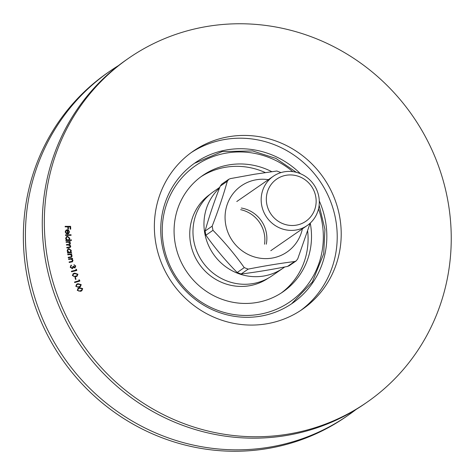 <?xml version="1.0" encoding="UTF-8"?>
<svg xmlns="http://www.w3.org/2000/svg" width="475" height="475" viewBox="0 0 475 475"><rect width="100%" height="100%" fill="white"/><g stroke="black" fill="none" stroke-linecap="round" stroke-linejoin="round"><path stroke-width="0.71" d="M79.135 287.304L75.798 286.318L76.576 284.282L77.906 283.688L81.219 284.614L80.412 286.722L79.135 287.304M76.137 270.073L75.899 269.224L76.505 269.42L76.796 270.483L71.523 271.777L71.375 271.243L76.137 270.073L71.387 271.284M72.972 266.392L74.634 267.33L75.258 266.16L74.035 264.735L75.774 266.053L74.765 267.9L73.512 267.419L72.343 268.702L70.187 267.199L71.333 265.098L70.71 267.098L72.176 268.173L72.966 266.344L73.453 266.243L74.866 267.247M75.216 267.704L74.765 267.9M73.512 267.419L72.343 268.702M70.846 265.353L71.333 265.098L71.351 265.685M71.458 265.626L70.698 266.249L70.71 267.098M70.609 267.17L72.075 268.244L72.497 268.048M69.124 262.01L71.814 261.529L72.509 260.318L71.191 259.142L68.643 259.463L68.543 258.94L72.515 258.323L72.61 258.845L71.897 258.952L73.002 260.348L72.455 261.778L69.213 262.479L69.118 261.957L72.099 261.369M68.198 257.361L70.906 256.957L71.636 255.764L70.347 254.553L67.788 254.796L67.705 254.273L71.695 253.769L71.778 254.291L71.06 254.38L72.123 255.805L71.571 257.195L68.275 257.824L68.192 257.308L71.22 256.785M70.739 252.142L71.476 252.047L71.559 252.563L67.569 253.068L67.486 252.552L68.168 252.468L67.118 250.931L67.972 248.912L68.887 248.573L71.315 250.414L70.638 252.207L71.476 252.047M65.502 235.416L65.467 234.888L71.06 234.769L71.09 235.303L65.502 235.416M65.972 230.185L67.129 229.841L68.525 230.328L69.35 231.966L68.721 233.569L67.349 234.021L67.218 230.322L66.286 230.601L65.663 231.865L66.69 233.433L66.476 233.878L65.188 231.907L66.019 230.149L67.23 229.775L68.626 230.256L69.451 231.895L68.584 233.67M266.16 323.891A96.087 92.12 55.3 0 0 302.433 309.29A96.087 92.12 55.3 0 0 323.564 177.864A96.087 92.12 55.3 0 0 193.141 151.216A96.087 92.12 55.3 0 0 162.159 264.717A96.087 92.12 55.3 0 0 266.16 323.891M287.797 434.174A209.261 200.622 55.3 0 0 366.795 402.378A209.261 200.622 55.3 0 0 412.811 116.161A209.261 200.622 55.3 0 0 128.784 58.128A209.261 200.622 55.3 0 0 61.305 305.3A209.261 200.622 55.3 0 0 287.797 434.174M65.158 226.884L65.134 226.332L70.615 226.349L70.716 229.14L70.175 229.14L70.098 226.902L68.382 226.896L68.459 229.134L67.919 229.128L67.842 226.896L65.158 226.884M69.142 239.976L71.428 239.887L71.47 240.403L65.9 240.623L65.859 240.101L66.547 240.077L65.627 238.462L66.506 236.627L67.593 236.283L69.861 238.313L69.041 240.041L71.428 239.887M66.12 242.333L66.055 241.811L70.068 241.442L70.14 241.965L69.445 242.03L70.425 243.36L69.623 244.744L70.781 246.163L70.27 247.392L66.838 247.932L66.773 247.398L69.932 246.964L70.264 246.103L68.05 244.981L66.482 245.124L66.411 244.601L69.57 244.156L69.908 243.307L67.824 242.179L66.12 242.333M69.938 244.566L69.522 244.809L70.781 246.163M75.668 276.788L72.384 275.595L73.15 273.695L74.652 273.101L77.924 274.235L77.104 276.212L75.668 276.788M75.549 279.431L74.955 277.43L75.382 277.317L75.982 279.312L75.549 279.431M79.177 280.672L78.909 279.834L79.521 280.007L79.853 281.052L74.676 282.566L74.504 282.037L79.177 280.672L74.516 282.073M80.643 291.317L77.282 290.403L78.06 288.313L79.331 287.713L82.674 288.574L81.86 290.742L80.643 291.317M300.467 173.725A85.411 81.884 55.3 0 0 195.219 162.759A85.411 81.884 55.3 0 0 167.675 263.649A85.411 81.884 55.3 0 0 260.122 316.249A85.411 81.884 55.3 0 0 292.368 303.27A85.411 81.884 55.3 0 0 319.283 200.937M128.784 58.128L126.724 59.553A209.261 200.622 55.3 0 0 59.25 306.725A209.261 200.622 55.3 0 0 285.736 435.593A209.261 200.622 55.3 0 0 364.741 403.803L366.795 402.378M118.453 65.603A209.261 200.622 55.3 0 0 109.862 71.208A209.261 200.622 55.3 0 0 42.388 318.381A209.261 200.622 55.3 0 0 268.88 447.254A209.261 200.622 55.3 0 0 347.878 415.459A209.261 200.622 55.3 0 0 356.155 409.408M109.862 71.208L107.807 72.633A209.261 200.622 55.3 0 0 40.328 319.806A209.261 200.622 55.3 0 0 266.819 448.673A209.261 200.622 55.3 0 0 345.818 416.884L347.878 415.459M300.42 310.644A96.087 92.12 55.3 0 0 319.568 180.625A96.087 92.12 55.3 0 0 191.164 152.623M65.14 226.403L70.615 226.349M70.52 226.421L70.615 229.14M68.358 229.128L68.382 226.896M66.233 230.636L65.663 231.865M65.562 231.931L66.69 233.433M66.589 233.504L66.423 233.854M67.676 230.375L67.782 233.439L68.353 233.195L68.952 231.901L68.531 230.856L67.575 230.44L67.682 233.51L68.299 233.231M65.473 234.953L71.06 234.769M70.959 234.84L70.989 235.303M71.333 239.958L71.363 240.409M65.865 240.166L66.547 240.077M66.458 236.663L67.593 236.283M67.498 236.354L69.861 238.313M69.76 238.385L69.041 240.041M66.72 237.138L66.007 238.569L67.753 240.13L68.655 239.822M67.848 240.059L68.709 239.792L69.362 238.373L67.616 236.811L66.767 237.102L66.108 238.498L67.753 240.13M66.061 241.87L70.068 241.442M69.973 241.508L70.033 241.977M70.08 242.541L69.445 242.03M69.979 242.612L70.425 243.36M70.324 243.426L69.522 244.809M70.68 246.234L70.217 247.428M66.779 247.457L69.878 246.994M66.423 244.661L69.516 244.192M71.375 252.118L71.446 252.581M67.492 252.611L68.168 252.468M67.919 248.947L68.887 248.573M68.792 248.645L71.315 250.414M71.214 250.485L70.638 252.207M68.21 249.405L67.498 250.996L69.362 252.409L70.134 252.106M69.463 252.338L70.187 252.071L70.828 250.521L68.958 249.108L68.263 249.369L67.598 250.925L69.362 252.409M67.711 254.327L71.695 253.769M71.594 253.84L71.666 254.309M72.123 255.805L71.06 254.38M72.028 255.877L71.523 257.23M68.554 258.994L72.515 258.323M72.414 258.394L72.503 258.863M73.002 260.348L71.897 258.952M72.901 260.419L72.408 261.814M73.934 264.807L75.774 266.053M75.673 266.125L74.664 267.971M70.799 265.388L71.232 265.163M71.357 265.697L70.698 266.249L71.357 265.697M72.075 268.244L72.449 268.09M75.935 269.337L76.505 269.42M76.404 269.491L76.689 270.512M73.103 273.731L74.652 273.101M74.551 273.167L77.924 274.235M77.823 274.307L77.057 276.242M73.405 274.158L72.764 275.565L74.005 276.486L76.76 275.791M77.425 274.378L74.783 273.612L73.459 274.123L72.865 275.5L74.106 276.42L75.513 276.284L76.813 275.755L77.425 274.378M74.967 277.471L75.382 277.317M75.287 277.382L75.869 279.342M78.945 279.941L79.521 280.007M79.42 280.072L79.741 281.081M76.522 284.317L77.906 283.688M77.805 283.753L81.219 284.614M81.118 284.685L80.358 286.757M76.819 284.751L76.172 286.259L77.461 287.102L80.026 286.336M80.732 284.786L78.066 284.192L76.873 284.709L76.273 286.188L77.562 287.031L78.951 286.811L80.073 286.3L80.732 284.786M78.007 288.343L79.331 287.713M79.23 287.785L82.674 288.574M82.573 288.64L81.807 290.777M78.31 288.776L77.657 290.332L78.963 291.145L81.474 290.356M82.193 288.758L79.503 288.218L78.357 288.741L77.752 290.267L79.064 291.08L80.453 290.831L81.522 290.32L82.193 288.758M240.647 209.671A29.895 28.66 -124.7 0 1 264.527 244.209M219.777 187.316L213.649 191.556A51.247 49.133 55.3 0 0 197.125 252.088A51.247 49.133 55.3 0 0 252.593 283.646A51.247 49.133 55.3 0 0 271.938 275.862L282.928 268.262A51.247 49.133 55.3 0 0 284.685 266.986M219.486 188.082A51.247 49.133 55.3 0 0 209.552 247.612A51.247 49.133 55.3 0 0 263.577 276.052A51.247 49.133 55.3 0 0 282.928 268.262M266.279 244.192A29.895 28.66 55.3 0 0 241.282 208.032M220.222 186.164C214.124 201.822 209.071 216.784 205.075 231.052L212.165 226.153C218.263 210.49 223.315 195.528 227.311 181.26L220.222 186.164L221.795 184.11L228.748 179.301L230.428 178.606L254.452 174.254L276.848 171.018L280.784 172.526M310.193 223.137L297.724 258.881L296.151 260.935L294.607 261.535C280.167 263.334 264.694 265.863 248.188 269.117L241.098 274.022C255.473 272.234 270.946 269.705 287.523 266.433L294.607 261.535M244.251 267.615C234.923 254.475 224.497 242.042 212.978 230.31L205.895 235.214C215.223 248.348 225.649 260.787 237.167 272.513L244.251 267.615L248.188 269.117M268.387 179.669A40.221 38.558 55.3 0 0 256.482 179.734A40.221 38.558 55.3 0 0 225.138 219.783A40.221 38.558 55.3 0 0 261.197 258.358A40.221 38.558 55.3 0 0 302.391 228.849M296.151 260.935L289.204 265.739L287.523 266.433M241.098 274.022L237.167 272.513M205.895 235.214L205.075 231.052M228.748 179.301L227.311 181.26M212.165 226.153L212.978 230.31M295.955 230.037A29.895 28.66 -124.7 0 1 263.595 211.624A29.895 28.66 -124.7 0 1 273.238 176.314A29.895 28.66 -124.7 0 1 313.815 184.609A29.895 28.66 -124.7 0 1 307.236 225.494A29.895 28.66 -124.7 0 1 295.955 230.037M296.133 225.186A25.626 24.563 55.3 0 0 309.943 184.276A25.626 24.563 55.3 0 0 267.633 191.188A25.626 24.563 55.3 0 0 296.133 225.186M265.317 172.579A70.68 67.759 55.3 0 0 200.907 176.783M281.259 292.998A70.68 67.759 55.3 0 0 307.675 231.153M268.12 278.237A51.033 48.925 -124.7 0 1 190.718 244.025A51.033 48.925 -124.7 0 1 210.075 194.287M271.783 171.677A70.68 67.759 55.3 0 0 202.599 175.572A70.68 67.759 55.3 0 0 175.417 244.714A70.68 67.759 55.3 0 0 282.987 291.846A70.68 67.759 55.3 0 0 310.246 223.09M292.778 171.641A82.852 79.432 55.3 0 0 200.717 162.361A82.852 79.432 55.3 0 0 163.816 246.614A82.852 79.432 55.3 0 0 264.516 313.245A82.852 79.432 55.3 0 0 318.511 208.863M270.78 250.699L307.236 225.494M236.782 201.525L273.238 176.314M291.567 303.816L312.36 282.007L323.707 253.757L324.93 229.283L319.135 205.23M296.394 172.342L275.951 158.43L252.641 150.937L222.193 151.561L194.423 163.317"/></g></svg>
